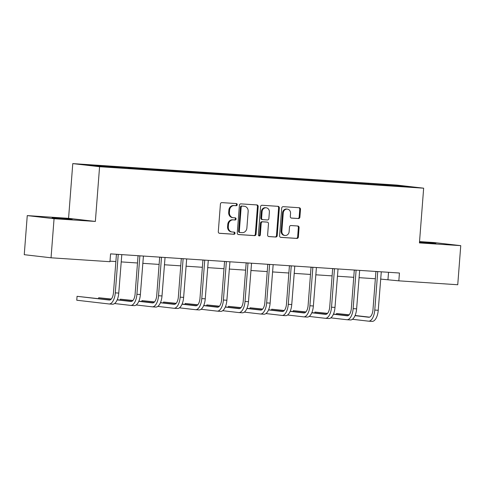 <?xml version="1.0" encoding="UTF-8"?>
<svg xmlns="http://www.w3.org/2000/svg" width="485" height="485" viewBox="0 0 485 485"><rect width="100%" height="100%" fill="white"/><g stroke="black" fill="none" stroke-linecap="round" stroke-linejoin="round"><path stroke-width="0.73" d="M237.226 204.706A1.079 0.952 96.6 0 0 236.359 203.573L221.9 202.615A1.54 1.364 96.6 0 0 220.42 204.058L218.298 231.684A1.54 1.364 96.6 0 0 219.541 233.309L233.994 234.267A1.079 0.952 96.6 0 0 234.158 232.115L232.291 231.994A4.929 4.365 96.6 0 1 232.097 231.975A4.929 4.365 96.6 0 1 228.314 226.792L228.49 224.494A4.929 4.365 96.6 0 1 233.224 219.869L235.092 219.99A1.079 0.952 96.6 0 0 235.261 217.844L233.388 217.723A4.929 4.365 96.6 0 1 233.2 217.704A4.929 4.365 96.6 0 1 229.411 212.521L229.587 210.217A4.929 4.365 96.6 0 1 234.322 205.598L236.189 205.719A1.079 0.952 96.6 0 0 237.226 204.706M233.2 217.704L232.473 217.619A4.929 4.365 96.6 0 1 228.69 212.436L228.865 210.132A4.929 4.365 96.6 0 1 233.594 205.513L235.467 205.634A1.079 0.952 96.6 0 0 235.874 203.536M219.25 233.255L233.273 234.182A1.079 0.952 96.6 0 0 233.679 232.085M232.097 231.975L231.375 231.891A4.929 4.365 96.6 0 1 227.586 226.707L227.768 224.41A4.929 4.365 96.6 0 1 232.497 219.784L234.37 219.911A1.079 0.952 96.6 0 0 234.776 217.813M419.489 242.342L435.876 243.446L419.513 242.027M57.509 218.038L52.131 217.807L56.951 218.347L72.15 219.347L57.509 218.038M298.414 218.559A1.54 1.364 96.6 0 0 299.894 217.11L300.494 209.362A1.54 1.364 96.6 0 0 299.251 207.738L283.198 206.671A1.54 1.364 96.6 0 0 281.718 208.12L279.59 235.746A1.54 1.364 96.6 0 0 280.833 237.371L296.887 238.432A1.54 1.364 96.6 0 0 298.366 236.989L299.087 227.629A1.54 1.364 96.6 0 0 297.845 226.004L290.976 225.543A1.54 1.364 96.6 0 0 289.496 226.992L289.139 231.636A4.116 3.65 96.6 0 1 285.022 235.486A4.116 3.65 96.6 0 1 281.858 231.151L283.258 212.963A4.116 3.65 96.6 0 1 287.375 209.114A4.116 3.65 96.6 0 1 290.539 213.448L290.303 216.48A1.54 1.364 96.6 0 0 291.546 218.104L297.693 218.474A1.54 1.364 96.6 0 0 299.172 217.031L299.766 209.277A1.54 1.364 96.6 0 0 298.815 207.707M419.44 242.912L460.75 245.652L457.743 284.743L398.834 280.839L399.434 273.019L110.562 253.879L109.962 261.7L51.046 257.796L54.059 218.705L95.363 221.439L99.577 166.713L423.654 188.186L419.44 242.912M258.178 206.555A1.54 1.364 96.6 0 0 256.935 204.931L240.881 203.87A1.54 1.364 96.6 0 0 239.402 205.313L237.274 232.939A1.54 1.364 96.6 0 0 238.517 234.564L254.576 235.631A1.54 1.364 96.6 0 0 256.05 234.182L258.178 206.555L257.456 206.477A1.54 1.364 96.6 0 0 256.498 204.906M262.039 205.27L278.093 206.337A1.54 1.364 96.6 0 1 279.336 207.962L277.208 235.589A1.54 1.364 96.6 0 1 275.729 237.032L268.86 236.577A1.54 1.364 96.6 0 1 267.617 234.952L268.478 223.749A1.54 1.364 96.6 0 0 267.235 222.124L262.676 221.821A1.54 1.364 96.6 0 0 261.203 223.264L260.306 234.928A1.079 0.952 96.6 0 1 258.396 234.801L260.56 206.713A1.54 1.364 96.6 0 1 262.039 205.27M99.577 166.713L72.774 163.609L396.857 185.082L423.654 188.186M373.917 184.5L373.965 183.821L106.166 166.082L85.245 164.827L96.254 166.1L128.064 168.344M373.965 183.821L400.173 185.694L411.183 186.967L390.261 185.713L128.137 168.216M368.503 184.142L368.297 183.579M355.196 183.257L354.99 182.7M346.878 182.706L346.672 182.148M333.571 181.827L333.365 181.263M325.253 181.275L325.047 180.711M311.946 180.396L311.74 179.832M303.628 179.844L303.422 179.28M290.321 178.959L290.115 178.401M282.003 178.407L281.797 177.85M268.696 177.528L268.49 176.964M260.378 176.976L260.178 176.419M247.077 176.097L246.871 175.534M238.759 175.546L238.553 174.982M225.452 174.661L225.246 174.103M217.135 174.109L216.928 173.551M203.827 173.23L203.621 172.666M195.51 172.678L195.303 172.12M182.202 171.799L181.996 171.235M173.885 171.247L173.678 170.684M160.577 170.362L160.371 169.805M152.26 169.811L152.06 169.253M138.952 168.932L138.752 168.368M130.641 168.38L130.435 167.822M117.334 167.501L117.127 166.937M109.016 166.949L108.81 166.385M95.363 221.439L68.567 218.335L27.257 215.595L54.059 218.705M27.257 215.595L24.25 254.686L51.046 257.796M460.75 245.652L433.954 242.542L419.543 241.591M68.567 218.335L72.774 163.609M380.64 279.093L398.834 280.839M110.004 261.16L115.873 261.548M121.153 261.9L137.498 262.985M142.778 263.331L159.122 264.416M164.403 264.768L180.741 265.847M186.028 266.198L202.366 267.284M207.653 267.629L223.991 268.714M229.272 269.066L245.616 270.145M250.897 270.497L267.241 271.582M272.521 271.927L288.86 273.013M294.146 273.364L310.485 274.443M315.771 274.795L332.11 275.88M337.396 276.226L353.735 277.311M359.015 277.662L375.36 278.742M399.907 186.222L400.173 185.694M376.815 184.694L376.609 184.13M388.527 272.297L387.97 279.578M114.43 167.307L114.484 166.634M136.055 168.738L136.109 168.065M157.68 170.174L157.728 169.495M179.304 171.605L179.353 170.932M200.923 173.036L200.978 172.363M222.548 174.473L222.603 173.794M244.173 175.903L244.228 175.231M265.798 177.334L265.847 176.661M287.423 178.771L287.472 178.092M309.042 180.202L309.097 179.523M330.667 181.632L330.721 180.96M352.292 183.063L352.346 182.39M238.232 234.51L253.849 235.546A1.54 1.364 96.6 0 0 255.328 234.103L257.456 206.477M242.209 206.119A1.079 0.952 96.6 0 0 241.178 207.131L239.311 231.381A1.079 0.952 96.6 0 0 240.178 232.515L242.154 232.648A4.929 4.365 96.6 0 0 246.883 228.023L248.162 211.448A4.929 4.365 96.6 0 0 244.373 206.264A4.929 4.365 96.6 0 0 244.185 206.246L241.488 206.034A1.079 0.952 96.6 0 0 240.451 207.046L241.178 207.131M240.099 232.509L239.457 232.43A1.079 0.952 96.6 0 1 238.584 231.296L240.451 207.046M244.373 206.264L243.652 206.18A4.929 4.365 96.6 0 0 243.458 206.161L244.185 206.246M241.488 206.034L243.458 206.161M268.569 236.522L275.007 236.947A1.54 1.364 96.6 0 0 276.486 235.504L278.608 207.877A1.54 1.364 96.6 0 0 277.656 206.307M266.629 222.051A1.54 1.364 96.6 0 0 266.514 222.039L261.955 221.736A1.54 1.364 96.6 0 0 260.475 223.179L259.578 234.843L260.306 234.928M258.875 235.813A1.079 0.952 96.6 0 0 259.578 234.843M269.375 212.121A4.116 3.65 96.6 0 0 266.21 207.786A4.116 3.65 96.6 0 0 262.094 211.636L261.603 218.044A1.54 1.364 96.6 0 0 262.846 219.669L267.405 219.972A1.54 1.364 96.6 0 0 268.878 218.529L269.375 212.121M266.21 207.786L265.483 207.707A4.116 3.65 96.6 0 0 261.373 211.557L262.094 211.636M262.724 219.656L262.118 219.59A1.54 1.364 96.6 0 1 260.875 217.965L261.373 211.557M291.255 218.05L297.693 218.474M287.375 209.114L286.647 209.029A4.116 3.65 96.6 0 0 282.531 212.879L283.258 212.963M285.022 235.486L284.301 235.401A4.116 3.65 96.6 0 1 281.136 231.066L282.531 212.879M280.542 237.317L296.165 238.347A1.54 1.364 96.6 0 0 297.644 236.904L298.36 227.544A1.54 1.364 96.6 0 0 297.408 225.974M118.17 254.382L116.424 254.413L113.478 292.655A7.845 3.644 93.8 0 1 109.337 300.057A7.845 3.644 93.8 0 1 109.258 300.051L77.06 296.317L76.763 300.227L108.955 303.962A11.767 5.462 -86.2 0 0 109.083 303.974A11.767 5.462 -86.2 0 0 115.291 292.861L118.231 254.619M112.423 304.192A11.767 5.462 -86.2 0 0 112.544 304.198A11.767 5.462 -86.2 0 0 118.758 293.092L121.802 254.625M110.022 299.966L77.06 296.317M139.789 255.819L138.043 255.844L135.103 294.086A7.845 3.644 93.8 0 1 130.962 301.488A7.845 3.644 93.8 0 1 130.883 301.482L117.176 299.894M114.569 303.537L130.58 305.392A11.767 5.462 -86.2 0 0 130.701 305.404A11.767 5.462 -86.2 0 0 136.915 294.292L139.856 256.056M134.048 305.623A11.767 5.462 -86.2 0 0 134.169 305.635A11.767 5.462 -86.2 0 0 140.377 294.522L143.421 256.056M131.647 301.397L117.243 299.73M111.307 299.039L98.685 297.748L98.619 298.645M111.162 299.196L98.685 297.748M161.414 257.25L159.668 257.274L156.728 295.517A7.845 3.644 93.8 0 1 152.587 302.925A7.845 3.644 93.8 0 1 152.502 302.913L138.801 301.324M136.194 304.968L152.205 306.823A11.767 5.462 -86.2 0 0 152.326 306.835A11.767 5.462 -86.2 0 0 158.54 295.729L161.481 257.486M155.667 307.053A11.767 5.462 -86.2 0 0 155.794 307.066A11.767 5.462 -86.2 0 0 162.002 295.959L165.046 257.493M153.272 302.834L138.868 301.161M132.932 300.476L120.31 299.184L120.238 300.076M132.787 300.627L120.31 299.184M183.039 258.681L181.293 258.711L178.353 296.947A7.845 3.644 93.8 0 1 174.212 304.356A7.845 3.644 93.8 0 1 174.127 304.35L160.42 302.761M157.819 306.399L173.83 308.26A11.767 5.462 -86.2 0 0 173.951 308.266A11.767 5.462 -86.2 0 0 180.159 297.159L183.106 258.917M177.292 308.484A11.767 5.462 -86.2 0 0 177.419 308.496A11.767 5.462 -86.2 0 0 183.627 297.39L186.67 258.923M174.891 304.265L160.493 302.598M154.551 301.906L141.935 300.615L141.862 301.512M154.412 302.064L141.935 300.615M204.664 260.118L202.918 260.142L199.978 298.384A7.845 3.644 93.8 0 1 195.837 305.786A7.845 3.644 93.8 0 1 195.752 305.78L182.045 304.192M179.444 307.836L195.449 309.691A11.767 5.462 -86.2 0 0 195.576 309.703A11.767 5.462 -86.2 0 0 201.784 298.59L204.731 260.354M198.917 309.921A11.767 5.462 -86.2 0 0 199.038 309.933A11.767 5.462 -86.2 0 0 205.252 298.821L208.295 260.354M196.516 305.695L182.117 304.028M176.176 303.337L163.554 302.046L163.487 302.943M176.037 303.495L163.554 302.046M226.289 261.548L224.543 261.573L221.596 299.815A7.845 3.644 93.8 0 1 217.456 307.223A7.845 3.644 93.8 0 1 217.377 307.211L203.67 305.623M201.063 309.266L217.074 311.121A11.767 5.462 -86.2 0 0 217.201 311.134A11.767 5.462 -86.2 0 0 223.409 300.027L226.349 261.785M220.542 311.352A11.767 5.462 -86.2 0 0 220.663 311.364A11.767 5.462 -86.2 0 0 226.877 300.257L229.92 261.791M218.141 307.132L203.742 305.459M197.801 304.774L185.179 303.483L185.112 304.374M197.656 304.926L185.179 303.483M247.908 262.979L246.162 263.009L243.221 301.246A7.845 3.644 93.8 0 1 239.081 308.654A7.845 3.644 93.8 0 1 239.002 308.648L225.295 307.06M222.688 310.697L238.699 312.558A11.767 5.462 -86.2 0 0 238.82 312.564A11.767 5.462 -86.2 0 0 245.034 301.458L247.974 263.216M242.167 312.783A11.767 5.462 -86.2 0 0 242.288 312.795A11.767 5.462 -86.2 0 0 248.496 301.688L251.539 263.222M239.766 308.563L225.361 306.896M219.426 306.205L206.804 304.913L206.737 305.811M219.281 306.362L206.804 304.913M269.533 264.416L267.787 264.44L264.846 302.682A7.845 3.644 93.8 0 1 260.706 310.085A7.845 3.644 93.8 0 1 260.621 310.079L246.92 308.49M244.313 312.134L260.324 313.989A11.767 5.462 -86.2 0 0 260.445 314.001A11.767 5.462 -86.2 0 0 266.659 302.889L269.599 264.652M263.785 314.219A11.767 5.462 -86.2 0 0 263.913 314.231A11.767 5.462 -86.2 0 0 270.121 303.119L273.164 264.652M261.391 309.994L246.986 308.327M241.051 307.635L228.429 306.344L228.362 307.241M240.906 307.793L228.429 306.344M291.158 265.847L289.412 265.871L286.471 304.113A7.845 3.644 93.8 0 1 282.331 311.522A7.845 3.644 93.8 0 1 282.246 311.509L268.544 309.921M265.938 313.565L281.949 315.42A11.767 5.462 -86.2 0 0 282.07 315.432A11.767 5.462 -86.2 0 0 288.278 304.325L291.224 266.083M285.41 315.65A11.767 5.462 -86.2 0 0 285.538 315.662A11.767 5.462 -86.2 0 0 291.746 304.556L294.789 266.089M283.01 311.431L268.611 309.757M262.67 309.072L250.054 307.781L249.981 308.672M262.531 309.224L250.054 307.781M312.783 267.277L311.037 267.308L308.096 305.544A7.845 3.644 93.8 0 1 303.956 312.952A7.845 3.644 93.8 0 1 303.871 312.946L290.163 311.358M287.563 314.995L303.568 316.857A11.767 5.462 -86.2 0 0 303.695 316.863A11.767 5.462 -86.2 0 0 309.903 305.756L312.849 267.514M307.035 317.081A11.767 5.462 -86.2 0 0 307.163 317.093A11.767 5.462 -86.2 0 0 313.371 305.986L316.414 267.52M304.635 312.861L290.236 311.194M284.295 310.503L271.679 309.212L271.606 310.109M284.155 310.661L271.679 309.212M334.407 268.714L332.661 268.738L329.715 306.981A7.845 3.644 93.8 0 1 325.574 314.383A7.845 3.644 93.8 0 1 325.496 314.377L311.788 312.789M309.188 316.432L325.192 318.287A11.767 5.462 -86.2 0 0 325.32 318.299A11.767 5.462 -86.2 0 0 331.528 307.187L334.468 268.951M328.66 318.518A11.767 5.462 -86.2 0 0 328.781 318.53A11.767 5.462 -86.2 0 0 334.996 307.417L338.039 268.951M326.259 314.292L311.861 312.625M305.92 311.934L293.298 310.642L293.231 311.54M305.774 312.091L293.298 310.642M356.026 270.145L354.286 270.169L351.34 308.411A7.845 3.644 93.8 0 1 347.199 315.82A7.845 3.644 93.8 0 1 347.121 315.808L333.413 314.219M330.806 317.863L346.817 319.718A11.767 5.462 -86.2 0 0 346.945 319.73A11.767 5.462 -86.2 0 0 353.153 308.624L356.093 270.381M350.285 319.948A11.767 5.462 -86.2 0 0 350.406 319.961A11.767 5.462 -86.2 0 0 356.614 308.854L359.658 270.387M347.884 315.729L333.48 314.056M327.545 313.371L314.923 312.079L314.856 312.97M327.399 313.522L314.923 312.079M377.651 271.576L375.905 271.606L372.965 309.842A7.845 3.644 93.8 0 1 368.824 317.251A7.845 3.644 93.8 0 1 368.739 317.245L355.038 315.656M352.431 319.294L368.442 321.155A11.767 5.462 -86.2 0 0 368.564 321.161A11.767 5.462 -86.2 0 0 374.778 310.054L377.718 271.812M371.904 321.379A11.767 5.462 -86.2 0 0 372.031 321.391A11.767 5.462 -86.2 0 0 378.239 310.285L381.283 271.818M369.509 317.16L355.105 315.492M349.17 314.801L336.548 313.51L336.481 314.407M349.024 314.959L336.548 313.51M233.594 205.513L234.322 205.598M228.865 210.132L229.587 210.217M228.69 212.436L229.411 212.521M234.37 219.911L235.092 219.99M232.497 219.784L233.224 219.869M227.768 224.41L228.49 224.494M227.586 226.707L228.314 226.792M233.273 234.182L233.994 234.267M235.467 205.634L236.189 205.719M255.328 234.103L256.05 234.182M253.849 235.546L254.576 235.631M238.584 231.296L239.311 231.381M278.608 207.877L279.336 207.962M276.486 235.504L277.208 235.589M275.007 236.947L275.729 237.032M266.514 222.039L267.235 222.124M261.955 221.736L262.676 221.821M260.475 223.179L261.203 223.264M260.875 217.965L261.603 218.044M281.136 231.066L281.858 231.151M298.36 227.544L299.087 227.629M297.644 236.904L298.366 236.989M296.165 238.347L296.887 238.432M299.766 209.277L300.494 209.362M299.172 217.031L299.894 217.11M115.291 292.861L118.758 293.092M136.915 294.292L140.377 294.522M158.54 295.729L162.002 295.959M180.159 297.159L183.627 297.39M201.784 298.59L205.252 298.821M223.409 300.027L226.877 300.257M245.034 301.458L248.496 301.688M266.659 302.889L270.121 303.119M288.278 304.325L291.746 304.556M309.903 305.756L313.371 305.986M331.528 307.187L334.996 307.417M353.153 308.624L356.614 308.854M374.778 310.054L378.239 310.285M239.414 232.43L240.142 232.515M266.574 222.045L267.296 222.13M262.064 219.584L262.785 219.669M109.083 303.974L112.544 304.198M130.701 305.404L134.169 305.635M152.326 306.835L155.794 307.066M173.951 308.266L177.419 308.496M195.576 309.703L199.038 309.933M217.201 311.134L220.663 311.364M238.82 312.564L242.288 312.795M260.445 314.001L263.913 314.231M282.07 315.432L285.538 315.662M303.695 316.863L307.163 317.093M325.32 318.299L328.781 318.53M346.945 319.73L350.406 319.961M368.564 321.161L372.031 321.391"/></g></svg>
